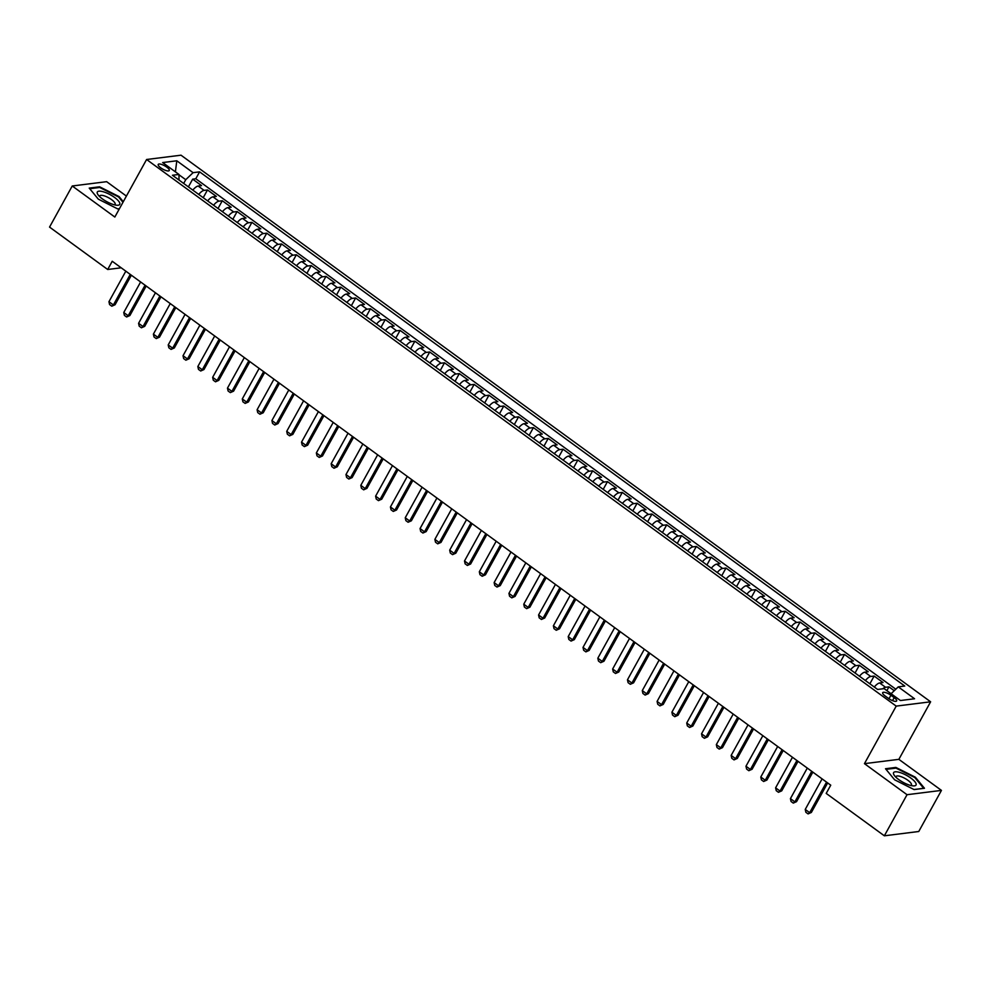 <?xml version="1.0" encoding="UTF-8"?>
<svg xmlns="http://www.w3.org/2000/svg" width="991" height="991" viewBox="0 0 991 991"><rect width="100%" height="100%" fill="white"/><g stroke="black" fill="none" stroke-linecap="round" stroke-linejoin="round"><path stroke-width="1.49" d="M160.765 167.851A6.305 1.908 28.9 0 0 169.263 170.526A6.305 1.908 28.9 0 0 166.723 167.107A6.305 1.908 28.9 0 0 158.226 164.432A6.305 1.908 28.9 0 0 160.765 167.851M126.402 196.082L106.644 181.675L72.244 185.986L49.55 227.088L107.697 269.49L121.187 267.793M930.623 701.801L181.006 155.191L146.594 159.501L896.211 706.112L930.623 701.801L898.862 759.341L864.449 763.652L907.038 794.708L941.45 790.397L898.862 759.341M941.45 790.397L918.756 831.499L884.356 835.809L907.038 794.708M894.241 690.715L888.952 686.862L886.871 690.64M874.297 687.036A7.878 2.886 -53.9 0 1 879.636 682.972L883.031 682.539L874.136 676.06L869.863 683.802M859.482 676.234A7.878 2.886 126.1 0 1 864.821 672.171L868.215 671.737L859.333 665.258L855.06 673M844.666 665.419A7.878 2.886 126.1 0 1 850.005 661.369L853.4 660.935L844.518 654.456L840.244 662.199M829.851 654.617A7.878 2.886 126.1 0 1 835.19 650.554L838.584 650.133L829.702 643.654L825.429 651.397M815.036 643.816A7.878 2.886 126.1 0 1 820.375 639.752L823.769 639.331L814.887 632.853L810.613 640.595M800.22 633.014A7.878 2.886 126.1 0 1 805.559 628.951L808.953 628.529L800.071 622.051L795.798 629.793M785.405 622.212A7.878 2.886 126.1 0 1 790.744 618.149L794.138 617.727L785.256 611.249L780.982 618.991M770.589 611.41A7.878 2.886 126.1 0 1 775.928 607.347L779.335 606.926L770.441 600.447L766.167 608.189M755.774 600.608A7.878 2.886 126.1 0 1 761.125 596.545L764.519 596.124L755.625 589.645L751.351 597.387M740.958 589.806A7.878 2.886 126.1 0 1 746.31 585.743L749.704 585.322L740.81 578.843L736.536 586.585M726.143 579.004A7.878 2.886 126.1 0 1 731.494 574.941L734.888 574.52L725.994 568.041L721.721 575.783M711.34 568.202A7.878 2.886 126.1 0 1 716.679 564.139L720.073 563.718L711.179 557.239L706.905 564.981M696.524 557.4A7.878 2.886 126.1 0 1 701.863 553.337L705.258 552.916L696.363 546.425L692.09 554.167M681.709 546.598A7.878 2.886 126.1 0 1 687.048 542.535L690.442 542.114L681.548 535.623L677.274 543.365M666.893 535.797A7.878 2.886 126.1 0 1 672.232 531.733L675.627 531.312L666.732 524.821L662.459 532.563M652.078 524.995A7.878 2.886 126.1 0 1 657.417 520.932L660.811 520.51L651.929 514.019L647.643 521.761M637.263 514.193A7.878 2.886 126.1 0 1 642.602 510.13L645.996 509.708L637.114 503.217L632.84 510.96M622.447 503.391A7.878 2.886 126.1 0 1 627.786 499.328L631.18 498.894L622.298 492.416L618.025 500.158M607.632 492.589A7.878 2.886 126.1 0 1 612.971 488.526L616.365 488.092L607.483 481.614L603.209 489.356M592.816 481.787A7.878 2.886 126.1 0 1 598.155 477.724L601.549 477.29L592.668 470.812L588.394 478.554M578.001 470.985A7.878 2.886 126.1 0 1 583.34 466.922L586.734 466.488L577.852 460.01L573.578 467.752M563.185 460.183A7.878 2.886 126.1 0 1 568.524 456.12L571.918 455.687L563.037 449.208L558.763 456.95M548.37 449.381A7.878 2.886 126.1 0 1 553.721 445.318L557.115 444.885L548.221 438.406L543.948 446.148M533.554 438.567A7.878 2.886 126.1 0 1 538.906 434.516L542.3 434.083L533.406 427.604L529.132 435.346M518.739 427.765A7.878 2.886 126.1 0 1 524.09 423.702L527.485 423.281L518.59 416.802L514.317 424.544M503.924 416.963A7.878 2.886 126.1 0 1 509.275 412.9L512.669 412.479L503.775 406L499.501 413.743M489.12 406.161A7.878 2.886 126.1 0 1 494.459 402.098L497.854 401.677L488.959 395.198L484.686 402.941M474.305 395.359A7.878 2.886 126.1 0 1 479.644 391.296L483.038 390.875L474.144 384.397L469.87 392.139M459.49 384.558A7.878 2.886 126.1 0 1 464.829 380.494L468.223 380.073L459.329 373.595L455.055 381.337M444.674 373.756A7.878 2.886 126.1 0 1 450.013 369.693L453.407 369.271L444.513 362.793L440.239 370.535M429.859 362.954A7.878 2.886 126.1 0 1 435.198 358.891L438.592 358.469L429.71 351.991L425.436 359.733M415.043 352.152A7.878 2.886 126.1 0 1 420.382 348.089L423.776 347.668L414.895 341.189L410.621 348.931M400.228 341.35A7.878 2.886 126.1 0 1 405.567 337.287L408.961 336.866L400.079 330.387L395.805 338.129M385.412 330.548A7.878 2.886 126.1 0 1 390.751 326.485L394.145 326.064L385.264 319.573L380.99 327.315M370.597 319.746A7.878 2.886 126.1 0 1 375.936 315.683L379.33 315.262L370.448 308.771L366.175 316.513M355.781 308.944A7.878 2.886 126.1 0 1 361.12 304.881L364.515 304.46L355.633 297.969L351.359 305.711M340.966 298.142A7.878 2.886 126.1 0 1 346.305 294.079L349.712 293.658L340.817 287.167L336.544 294.909M326.15 287.34A7.878 2.886 126.1 0 1 331.502 283.277L334.896 282.856L326.002 276.365L321.728 284.107M311.335 276.539A7.878 2.886 126.1 0 1 316.686 272.475L320.081 272.042L311.186 265.563L306.913 273.305M296.52 265.737A7.878 2.886 126.1 0 1 301.871 261.674L305.265 261.24L296.371 254.761L292.097 262.504M281.717 254.935A7.878 2.886 126.1 0 1 287.056 250.872L290.45 250.438L281.555 243.959L277.282 251.702M266.901 244.133A7.878 2.886 126.1 0 1 272.24 240.07L275.634 239.636L266.74 233.158L262.466 240.9M252.086 233.331A7.878 2.886 126.1 0 1 257.425 229.268L260.819 228.834L251.925 222.356L247.651 230.098M237.27 222.529A7.878 2.886 126.1 0 1 242.609 218.466L246.003 218.032L237.109 211.554L232.835 219.296M222.455 211.715A7.878 2.886 126.1 0 1 227.794 207.664L231.188 207.23L222.294 200.752L218.02 208.494M207.639 200.913A7.878 2.886 126.1 0 1 212.978 196.85L216.372 196.429L207.491 189.95L203.217 197.692M884.356 835.809L826.209 793.407L830.743 785.182L112.231 261.265L107.697 269.49M894.179 697.627L890.909 695.261A6.107 1.858 28.9 0 0 882.684 692.659A6.107 1.858 28.9 0 0 885.149 695.979L888.407 698.358A6.107 1.858 28.9 0 0 896.644 700.947A6.107 1.858 28.9 0 0 894.179 697.627L892.519 700.625M179.037 180.065L178.95 174.441L172.446 175.258L877.617 689.451L884.133 688.634L900.423 700.526L914.557 698.754L898.267 686.862L904.771 686.045L199.6 171.852L193.084 172.669L185.738 179.705L178.962 174.763M178.95 174.441L162.66 162.561L176.794 160.79L193.084 172.669M882.684 688.819A7.878 2.886 -53.9 0 1 885.558 687.283L888.952 686.862M895.814 689.203L195.784 178.752L192.675 179.148L188.401 186.89M192.824 190.111A7.878 2.886 126.1 0 1 198.163 186.048L201.557 185.627L192.675 179.148M198.745 194.434A7.878 2.886 -53.9 0 1 204.096 190.371L207.491 189.95M213.561 205.236A7.878 2.886 -53.9 0 1 218.9 201.173L222.294 200.752M228.376 216.038A7.878 2.886 -53.9 0 1 233.715 211.975L237.109 211.554M243.191 226.84A7.878 2.886 -53.9 0 1 248.53 222.777L251.925 222.356M258.007 237.642A7.878 2.886 -53.9 0 1 263.346 233.579L266.74 233.158M272.822 248.444A7.878 2.886 -53.9 0 1 278.161 244.381L281.555 243.959M287.638 259.246A7.878 2.886 -53.9 0 1 292.977 255.195L296.371 254.761M302.453 270.06A7.878 2.886 -53.9 0 1 307.792 265.997L311.186 265.563M317.269 280.862A7.878 2.886 -53.9 0 1 322.608 276.799L326.002 276.365M332.084 291.664A7.878 2.886 -53.9 0 1 337.423 287.601L340.817 287.167M346.9 302.466A7.878 2.886 -53.9 0 1 352.239 298.402L355.633 297.969M361.715 313.267A7.878 2.886 -53.9 0 1 367.054 309.204L370.448 308.771M376.518 324.069A7.878 2.886 -53.9 0 1 381.869 320.006L385.264 319.573M391.334 334.871A7.878 2.886 -53.9 0 1 396.685 330.808L400.079 330.387M406.149 345.673A7.878 2.886 -53.9 0 1 411.5 341.61L414.895 341.189M420.964 356.475A7.878 2.886 -53.9 0 1 426.316 352.412L429.71 351.991M435.78 367.277A7.878 2.886 -53.9 0 1 441.119 363.214L444.513 362.793M450.595 378.079A7.878 2.886 -53.9 0 1 455.934 374.016L459.329 373.595M465.411 388.881A7.878 2.886 -53.9 0 1 470.75 384.818L474.144 384.397M480.226 399.683A7.878 2.886 -53.9 0 1 485.565 395.62L488.959 395.198M495.042 410.485A7.878 2.886 -53.9 0 1 500.381 406.421L503.775 406M509.857 421.286A7.878 2.886 -53.9 0 1 515.196 417.223L518.59 416.802M524.673 432.088A7.878 2.886 -53.9 0 1 530.012 428.025L533.406 427.604M539.488 442.89A7.878 2.886 -53.9 0 1 544.827 438.827L548.221 438.406M554.303 453.692A7.878 2.886 -53.9 0 1 559.642 449.629L563.037 449.208M569.119 464.494A7.878 2.886 -53.9 0 1 574.458 460.431L577.852 460.01M583.934 475.296A7.878 2.886 -53.9 0 1 589.273 471.233L592.668 470.812M598.737 486.098A7.878 2.886 -53.9 0 1 604.089 482.047L607.483 481.614M613.553 496.912A7.878 2.886 -53.9 0 1 618.904 492.849L622.298 492.416M628.368 507.714A7.878 2.886 -53.9 0 1 633.72 503.651L637.114 503.217M643.184 518.516A7.878 2.886 -53.9 0 1 648.523 514.453L651.929 514.019M657.999 529.318A7.878 2.886 -53.9 0 1 663.338 525.255L666.732 524.821M672.815 540.12A7.878 2.886 -53.9 0 1 678.154 536.057L681.548 535.623M687.63 550.922A7.878 2.886 -53.9 0 1 692.969 546.859L696.363 546.425M702.446 561.724A7.878 2.886 -53.9 0 1 707.785 557.66L711.179 557.239M717.261 572.525A7.878 2.886 -53.9 0 1 722.6 568.462L725.994 568.041M732.076 583.327A7.878 2.886 -53.9 0 1 737.415 579.264L740.81 578.843M746.892 594.129A7.878 2.886 -53.9 0 1 752.231 590.066L755.625 589.645M761.707 604.931A7.878 2.886 -53.9 0 1 767.046 600.868L770.441 600.447M776.523 615.733A7.878 2.886 -53.9 0 1 781.862 611.67L785.256 611.249M791.338 626.535A7.878 2.886 -53.9 0 1 796.677 622.472L800.071 622.051M806.141 637.337A7.878 2.886 -53.9 0 1 811.493 633.274L814.887 632.853M820.957 648.139A7.878 2.886 -53.9 0 1 826.308 644.076L829.702 643.654M835.772 658.941A7.878 2.886 -53.9 0 1 841.124 654.878L844.518 654.456M850.588 669.743A7.878 2.886 -53.9 0 1 855.939 665.679L859.333 665.258M865.403 680.544A7.878 2.886 -53.9 0 1 870.742 676.481L874.136 676.06M72.244 185.986L114.832 217.041L146.594 159.501M864.449 763.652L896.211 706.112M183.669 183.446L185.738 179.705M891.107 693.725L898.267 686.862M195.784 178.752L199.6 171.852M176.794 160.79L175.407 171.852M915.35 777.204L895.876 767.43L885.508 768.731L894.625 779.806L914.098 789.579L924.467 788.279L915.35 777.204L915.027 777.799M123.293 201.718L119.069 196.577L99.583 186.804L89.227 188.104L98.344 199.179L117.818 208.952L119.416 208.754M895.468 768.174L895.876 767.43M99.174 187.534L99.583 186.804M826.544 782.122L809.684 812.67L811.356 812.459L808.086 813.908L805.869 812.298L805.237 809.436L822.096 778.889M827.658 782.94L811.356 812.459M805.237 809.436L809.684 812.67L808.086 813.908M898.763 779.595A12.809 3.877 28.9 0 0 913.132 785.875A12.809 3.877 28.9 0 0 910.853 778.084A12.809 3.877 28.9 0 0 897.363 771.902A12.809 3.877 28.9 0 0 894.415 775.544A12.809 3.877 28.9 0 0 898.763 779.595M910.816 785.479A8.77 2.663 28.9 0 0 911.41 785.021A8.77 2.663 28.9 0 0 907.867 780.264A8.77 2.663 28.9 0 0 896.05 776.548A8.77 2.663 28.9 0 0 895.988 777.291M886.016 769.35L895.975 768.112L914.842 777.576L923.674 788.303L913.987 789.517M113.841 204.666A12.809 3.877 28.9 0 0 116.839 205.236A12.809 3.877 28.9 0 0 117.545 199.947A12.809 3.877 28.9 0 0 103.2 191.746A12.809 3.877 28.9 0 0 98.134 194.905A12.809 3.877 28.9 0 0 113.841 204.666M114.522 204.852A8.77 2.663 28.9 0 0 115.117 204.381A8.77 2.663 28.9 0 0 111.995 199.947A8.77 2.663 28.9 0 0 103.807 195.722A8.77 2.663 28.9 0 0 99.769 195.908A8.77 2.663 28.9 0 0 99.695 196.664M89.735 188.724L99.695 187.472L118.561 196.949L122.971 202.3M119.453 208.667L117.694 208.89M811.728 771.32L794.869 801.868L796.541 801.657L793.271 803.106L791.053 801.484L790.422 798.635L807.281 768.087M812.843 772.138L796.541 801.657M790.422 798.635L794.869 801.868L793.271 803.106M796.913 760.518L780.053 791.066L781.726 790.855L778.455 792.305L776.238 790.682L775.606 787.833L792.466 757.285M798.028 761.336L781.726 790.855M775.606 787.833L780.053 791.066L778.455 792.305M782.097 749.716L765.238 780.264L766.91 780.053L763.64 781.503L761.422 779.88L760.791 777.018L777.662 746.483M783.212 750.534L766.91 780.053M760.791 777.018L765.238 780.264L763.64 781.503M767.282 738.914L750.422 769.462L752.095 769.251L748.837 770.701L746.607 769.078L745.975 766.216L762.847 735.681M768.397 739.732L752.095 769.251M745.975 766.216L750.422 769.462L748.837 770.701M752.466 728.112L735.607 758.66L737.279 758.449L734.021 759.899L731.792 758.276L731.16 755.415L748.032 724.879M753.581 728.93L737.279 758.449M731.16 755.415L735.607 758.66L734.021 759.899M737.663 717.311L720.791 747.858L722.464 747.648L719.206 749.097L716.976 747.474L716.344 744.613L733.216 714.065M738.766 718.116L722.464 747.648M716.344 744.613L720.791 747.858L719.206 749.097M722.848 706.509L705.976 737.056L707.648 736.846L704.39 738.295L702.161 736.672L701.541 733.811L718.401 703.263M723.95 707.314L707.648 736.846M701.541 733.811L705.976 737.056L704.39 738.295M708.032 695.707L691.161 726.254L692.845 726.044L689.575 727.493L687.345 725.87L686.726 723.009L703.585 692.461M709.135 696.512L692.845 726.044M686.726 723.009L691.161 726.254L689.575 727.493M693.217 684.905L676.345 715.452L678.03 715.242L674.76 716.691L672.53 715.068L671.91 712.207L688.77 681.659M694.319 685.71L678.03 715.242M671.91 712.207L676.345 715.452L674.76 716.691M678.401 674.103L661.542 704.651L663.214 704.44L659.944 705.889L657.727 704.267L657.095 701.405L673.954 670.857M679.504 674.908L663.214 704.44M657.095 701.405L661.542 704.651L659.944 705.889M663.586 663.301L646.727 693.849L648.399 693.638L645.129 695.087L642.911 693.465L642.279 690.603L659.139 660.056M664.701 664.106L648.399 693.638M642.279 690.603L646.727 693.849L645.129 695.087M648.771 652.499L631.911 683.047L633.583 682.836L630.313 684.285L628.096 682.663L627.464 679.801L644.323 649.254M649.885 653.304L633.583 682.836M627.464 679.801L631.911 683.047L630.313 684.285M633.955 641.697L617.096 672.245L618.768 672.034L615.498 673.484L613.28 671.861L612.649 668.999L629.508 638.452M635.07 642.502L618.768 672.034M612.649 668.999L617.096 672.245L615.498 673.484M619.14 630.895L602.28 661.443L603.953 661.232L600.682 662.682L598.465 661.059L597.833 658.197L614.693 627.65M620.255 631.701L603.953 661.232M597.833 658.197L602.28 661.443L600.682 662.682M604.324 620.093L587.465 650.641L589.137 650.43L585.867 651.88L583.649 650.257L583.018 647.396L599.877 616.848M605.439 620.899L589.137 650.43M583.018 647.396L587.465 650.641L585.867 651.88M589.509 609.292L572.649 639.827L574.322 639.629L571.051 641.078L568.834 639.455L568.202 636.594L585.062 606.046M590.624 610.097L574.322 639.629M568.202 636.594L572.649 639.827L571.051 641.078M574.693 598.49L557.834 629.025L559.506 628.814L556.236 630.264L554.019 628.653L553.387 625.792L570.246 595.244M575.808 599.295L559.506 628.814M553.387 625.792L557.834 629.025L556.236 630.264M559.878 587.688L543.018 618.223L544.691 618.012L541.42 619.462L539.203 617.851L538.571 614.99L555.443 584.442M560.993 588.493L544.691 618.012M538.571 614.99L543.018 618.223L541.42 619.462M545.062 576.873L528.203 607.421L529.875 607.21L526.617 608.66L524.388 607.049L523.756 604.188L540.628 573.64M546.177 577.691L529.875 607.21M523.756 604.188L528.203 607.421L526.617 608.66M530.247 566.072L513.388 596.619L515.06 596.409L511.802 597.858L509.572 596.248L508.94 593.386L525.812 562.838M531.362 566.889L515.06 596.409M508.94 593.386L513.388 596.619L511.802 597.858M515.444 555.27L498.572 585.817L500.244 585.607L496.986 587.056L494.757 585.446L494.137 582.584L510.997 552.037M516.546 556.087L500.244 585.607M494.137 582.584L498.572 585.817L496.986 587.056M500.628 544.468L483.757 575.015L485.441 574.805L482.171 576.254L479.941 574.631L479.322 571.782L496.181 541.235M501.731 545.285L485.441 574.805M479.322 571.782L483.757 575.015L482.171 576.254M485.813 533.666L468.941 564.213L470.626 564.003L467.356 565.452L465.126 563.829L464.506 560.98L481.366 530.433M486.915 534.483L470.626 564.003M464.506 560.98L468.941 564.213L467.356 565.452M470.998 522.864L454.138 553.412L455.81 553.201L452.54 554.65L450.31 553.028L449.691 550.166L466.55 519.631M472.1 523.682L455.81 553.201M449.691 550.166L454.138 553.412L452.54 554.65M456.182 512.062L439.323 542.61L440.995 542.399L437.725 543.848L435.507 542.226L434.876 539.364L451.735 508.829M457.297 512.88L440.995 542.399M434.876 539.364L439.323 542.61L437.725 543.848M441.367 501.26L424.507 531.808L426.18 531.597L422.909 533.047L420.692 531.424L420.06 528.562L436.92 498.027M442.481 502.078L426.18 531.597M420.06 528.562L424.507 531.808L422.909 533.047M426.551 490.458L409.692 521.006L411.364 520.795L408.094 522.245L405.876 520.622L405.245 517.76L422.104 487.213M427.666 491.263L411.364 520.795M405.245 517.76L409.692 521.006L408.094 522.245M411.736 479.656L394.876 510.204L396.549 509.993L393.278 511.443L391.061 509.82L390.429 506.958L407.289 476.411M412.851 480.462L396.549 509.993M390.429 506.958L394.876 510.204L393.278 511.443M396.92 468.854L380.061 499.402L381.733 499.191L378.463 500.641L376.246 499.018L375.614 496.157L392.473 465.609M398.035 469.66L381.733 499.191M375.614 496.157L380.061 499.402L378.463 500.641M382.105 458.053L365.245 488.6L366.918 488.39L363.647 489.839L361.43 488.216L360.798 485.355L377.658 454.807M383.22 458.858L366.918 488.39M360.798 485.355L365.245 488.6L363.647 489.839M367.289 447.251L350.43 477.798L352.102 477.588L348.832 479.037L346.615 477.414L345.983 474.553L362.842 444.005M368.404 448.056L352.102 477.588M345.983 474.553L350.43 477.798L348.832 479.037M352.474 436.449L335.615 466.996L337.287 466.786L334.017 468.235L331.799 466.612L331.167 463.751L348.039 433.203M353.589 437.254L337.287 466.786M331.167 463.751L335.615 466.996L334.017 468.235M337.658 425.647L320.799 456.194L322.471 455.984L319.213 457.433L316.984 455.81L316.352 452.949L333.224 422.401M338.773 426.452L322.471 455.984M316.352 452.949L320.799 456.194L319.213 457.433M322.843 414.845L305.984 445.393L307.656 445.182L304.398 446.631L302.168 445.009L301.537 442.147L318.408 411.599M323.958 415.65L307.656 445.182M301.537 442.147L305.984 445.393L304.398 446.631M308.04 404.043L291.168 434.591L292.841 434.38L289.583 435.829L287.353 434.207L286.721 431.345L303.593 400.798M309.142 404.848L292.841 434.38M286.721 431.345L291.168 434.591L289.583 435.829M293.225 393.241L276.353 423.789L278.025 423.578L274.767 425.028L272.537 423.405L271.918 420.543L288.777 389.996M294.327 394.046L278.025 423.578M271.918 420.543L276.353 423.789L274.767 425.028M278.409 382.439L261.537 412.974L263.222 412.776L259.952 414.226L257.722 412.603L257.103 409.741L273.962 379.194M279.512 383.244L263.222 412.776M257.103 409.741L261.537 412.974L259.952 414.226M263.594 371.637L246.722 402.173L248.407 401.962L245.136 403.411L242.906 401.801L242.287 398.939L259.147 368.392M264.696 372.443L248.407 401.962M242.287 398.939L246.722 402.173L245.136 403.411M248.778 360.835L231.919 391.371L233.591 391.16L230.321 392.609L228.103 390.999L227.472 388.138L244.331 357.59M249.881 361.641L233.591 391.16M227.472 388.138L231.919 391.371L230.321 392.609M233.963 350.021L217.103 380.569L218.776 380.358L215.505 381.808L213.288 380.197L212.656 377.336L229.516 346.788M235.078 350.839L218.776 380.358M212.656 377.336L217.103 380.569L215.505 381.808M219.147 339.219L202.288 369.767L203.96 369.556L200.69 371.006L198.473 369.395L197.841 366.534L214.7 335.986M220.262 340.037L203.96 369.556M197.841 366.534L202.288 369.767L200.69 371.006M204.332 328.417L187.472 358.965L189.145 358.754L185.874 360.204L183.657 358.593L183.025 355.732L199.885 325.184M205.447 329.235L189.145 358.754M183.025 355.732L187.472 358.965L185.874 360.204M189.516 317.615L172.657 348.163L174.329 347.952L171.059 349.402L168.842 347.779L168.21 344.93L185.069 314.382M190.631 318.433L174.329 347.952M168.21 344.93L172.657 348.163L171.059 349.402M174.701 306.814L157.842 337.361L159.514 337.151L156.244 338.6L154.026 336.977L153.394 334.128L170.254 303.58M175.816 307.631L159.514 337.151M153.394 334.128L157.842 337.361L156.244 338.6M159.885 296.012L143.026 326.559L144.698 326.349L141.428 327.798L139.211 326.175L138.579 323.314L155.438 292.779M161 296.829L144.698 326.349M138.579 323.314L143.026 326.559L141.428 327.798M145.07 285.21L128.211 315.757L129.883 315.547L126.613 316.996L124.395 315.373L123.764 312.512L140.623 281.977M146.185 286.027L129.883 315.547M123.764 312.512L128.211 315.757L126.613 316.996M130.255 274.408L113.395 304.955L115.067 304.745L111.797 306.194L109.58 304.571L108.948 301.71L125.82 271.175M131.369 275.225L115.067 304.745M108.948 301.71L113.395 304.955L111.797 306.194M879.636 682.972L885.558 687.283M198.163 186.048L204.096 190.371M212.978 196.85L218.9 201.173M227.794 207.664L233.715 211.975M242.609 218.466L248.53 222.777M257.425 229.268L263.346 233.579M272.24 240.07L278.161 244.381M287.056 250.872L292.977 255.195M301.871 261.674L307.792 265.997M316.686 272.475L322.608 276.799M331.502 283.277L337.423 287.601M346.305 294.079L352.239 298.402M361.12 304.881L367.054 309.204M375.936 315.683L381.869 320.006M390.751 326.485L396.685 330.808M405.567 337.287L411.5 341.61M420.382 348.089L426.316 352.412M435.198 358.891L441.119 363.214M450.013 369.693L455.934 374.016M464.829 380.494L470.75 384.818M479.644 391.296L485.565 395.62M494.459 402.098L500.381 406.421M509.275 412.9L515.196 417.223M524.09 423.702L530.012 428.025M538.906 434.516L544.827 438.827M553.721 445.318L559.642 449.629M568.524 456.12L574.458 460.431M583.34 466.922L589.273 471.233M598.155 477.724L604.089 482.047M612.971 488.526L618.904 492.849M627.786 499.328L633.72 503.651M642.602 510.13L648.523 514.453M657.417 520.932L663.338 525.255M672.232 531.733L678.154 536.057M687.048 542.535L692.969 546.859M701.863 553.337L707.785 557.66M716.679 564.139L722.6 568.462M731.494 574.941L737.415 579.264M746.31 585.743L752.231 590.066M761.125 596.545L767.046 600.868M775.928 607.347L781.862 611.67M790.744 618.149L796.677 622.472M805.559 628.951L811.493 633.274M820.375 639.752L826.308 644.076M835.19 650.554L841.124 654.878M850.005 661.369L855.939 665.679M864.821 672.171L870.742 676.481M888.977 698.754L890.909 695.261"/></g></svg>
